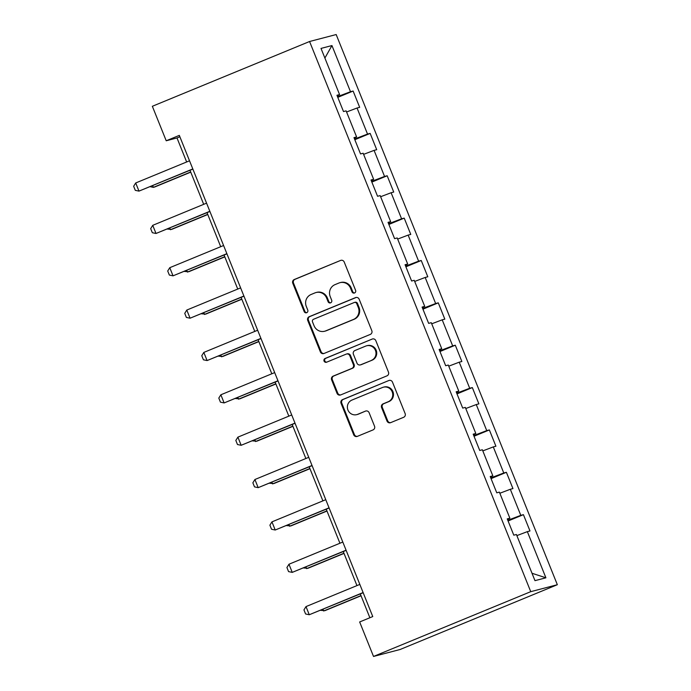 <?xml version="1.0" encoding="UTF-8"?>
<svg xmlns="http://www.w3.org/2000/svg" width="691" height="691" viewBox="0 0 691 691"><rect width="100%" height="100%" fill="white"/><g stroke="black" fill="none" stroke-linecap="round" stroke-linejoin="round"><path stroke-width="1.04" d="M354.552 292.975A2.013 1.943 -104.6 0 0 355.606 290.367L344.222 262.044A2.876 2.781 -104.6 0 0 340.577 260.438L294.28 279.518A2.876 2.781 -104.6 0 0 292.777 283.241L304.161 311.563A2.013 1.943 -104.6 0 0 306.709 312.686A2.013 1.943 -104.6 0 0 307.763 310.078L306.286 306.415A9.199 8.897 -104.6 0 1 311.088 294.496L314.949 292.898A9.199 8.897 -104.6 0 1 326.61 298.037L328.087 301.708A2.013 1.943 -104.6 0 0 330.635 302.831A2.013 1.943 -104.6 0 0 331.68 300.222L330.212 296.56A9.199 8.897 -104.6 0 1 335.014 284.632L338.866 283.042A9.199 8.897 -104.6 0 1 350.527 288.182L352.004 291.852A2.013 1.943 -104.6 0 0 354.552 292.975M387.003 421.052A2.876 2.781 -104.6 0 0 390.648 422.65L403.63 417.304A2.876 2.781 -104.6 0 0 405.133 413.572L392.488 382.123A2.876 2.781 -104.6 0 0 388.852 380.516L342.546 399.597A2.876 2.781 -104.6 0 0 341.052 403.319L353.688 434.769A2.876 2.781 -104.6 0 0 357.333 436.375L373.028 429.914A2.876 2.781 -104.6 0 0 374.531 426.192L369.115 412.726A2.876 2.781 -104.6 0 0 365.47 411.119L357.688 414.324A7.687 7.437 -104.6 0 1 347.772 409.564A7.687 7.437 -104.6 0 1 351.961 400.063L382.443 387.513A7.687 7.437 -104.6 0 1 392.358 392.272A7.687 7.437 -104.6 0 1 388.169 401.765L383.09 403.864A2.876 2.781 -104.6 0 0 381.587 407.586L387.003 421.052L387.72 420.862A2.876 2.781 -104.6 0 0 390.657 422.65M309.577 41.503L152.348 106.284L166.22 140.774L179.315 135.376L372.76 616.562L359.657 621.96L373.52 656.45L530.74 591.669L309.577 41.503L336.18 34.55L557.343 584.716L530.74 591.669M370.307 334.409A2.876 2.781 -104.6 0 0 371.81 330.678L359.165 299.229A2.876 2.781 -104.6 0 0 355.52 297.622L309.223 316.703A2.876 2.781 -104.6 0 0 307.728 320.425L320.365 351.874A2.876 2.781 -104.6 0 0 324.01 353.481L370.307 334.409M375.826 340.672L388.472 372.129A2.876 2.781 -104.6 0 1 386.969 375.852L340.672 394.932A2.876 2.781 -104.6 0 1 337.027 393.326L331.62 379.86A2.876 2.781 -104.6 0 1 333.122 376.137L351.9 368.398A2.876 2.781 -104.6 0 0 353.395 364.675L349.81 355.744A2.876 2.781 -104.6 0 0 346.165 354.137L326.618 362.196A2.013 1.943 -104.6 0 1 324.019 360.952A2.013 1.943 -104.6 0 1 325.115 358.465L372.181 339.074A2.876 2.781 -104.6 0 1 375.826 340.672M523.424 514.657L520.798 515.348L510.321 489.28L512.947 488.589L506.391 472.298L503.765 472.981L493.288 446.913L495.913 446.231L489.366 429.932L486.74 430.623L476.263 404.555L478.88 403.864L472.333 387.573L469.707 388.256L459.23 362.188L461.856 361.505L455.3 345.215L452.683 345.897L442.197 319.829L444.823 319.138L438.275 302.848L435.65 303.53L425.172 277.462L427.798 276.78L421.242 260.49L418.616 261.172L408.139 235.104L410.765 234.413L404.218 218.123L401.592 218.814L391.115 192.737L393.732 192.055L387.185 175.764L384.559 176.447L374.081 150.379L376.707 149.697L370.16 133.398L367.534 134.089L357.048 108.012L359.674 107.33L353.127 91.039L350.501 91.722L331.948 45.563L321.013 48.413L339.575 94.581L336.949 95.263L343.496 111.553L346.122 110.871L356.608 136.939L353.982 137.63L360.529 153.92L363.155 153.238L373.632 179.306L371.007 179.988L377.562 196.279L380.18 195.596L390.665 221.664L388.04 222.347L394.587 238.645L397.213 237.954L407.69 264.031L405.064 264.713L411.62 281.004L414.246 280.321L424.723 306.389L422.097 307.072L428.645 323.371L431.27 322.68L441.748 348.748L439.13 349.439L445.678 365.729L448.304 365.047L458.781 391.115L456.155 391.797L462.711 408.096L465.328 407.405L475.814 433.473L473.188 434.164L479.735 450.454L482.361 449.772L492.838 475.84L490.213 476.522L496.769 492.821L499.394 492.13L509.872 518.198L507.246 518.889L513.793 535.18L516.419 534.497L534.981 580.656L545.907 577.806L527.345 531.638L529.971 530.956L523.424 514.657L508.084 520.979M507.807 520.28L520.798 515.348M499.843 493.253L510.321 489.28M509.872 518.198L507.427 519.347M490.774 477.913L503.765 472.981M482.81 450.895L493.288 446.913M492.838 475.84L490.403 476.98M473.75 435.555L486.74 430.623M465.786 408.528L476.263 404.555M475.814 433.473L473.37 434.622M456.716 393.188L469.707 388.256M448.753 366.17L459.23 362.188M458.781 391.115L456.345 392.255M439.683 350.829L452.683 345.897M431.72 323.803L442.197 319.829M441.748 348.748L439.312 349.896M422.659 308.462L435.65 303.53M414.695 281.444L425.172 277.462M424.723 306.389L422.279 307.538M405.626 266.104L418.616 261.172M397.662 239.077L408.139 235.104M407.69 264.031L405.254 265.171M388.601 223.746L401.592 218.814M380.637 196.719L391.115 192.737M390.665 221.664L388.221 222.813M371.568 181.379L384.559 176.447M363.604 154.352L374.081 150.379M373.632 179.306L371.197 180.446M354.535 139.021L367.534 134.089M346.571 111.994L357.048 108.012M356.608 136.939L354.163 138.088M337.51 96.654L350.501 91.722M324.891 58.053L331.948 45.563M339.575 94.581L337.139 95.721M373.52 656.45L400.115 649.497L557.343 584.716M166.22 140.774L177 137.95L186.656 161.979M189.999 170.288L203.69 204.337M207.032 212.655L220.714 246.704M224.057 255.014L237.747 289.063M241.09 297.38L254.772 331.43M258.114 339.739L271.805 373.788M275.148 382.106L288.838 416.146M292.181 424.464L305.863 458.513M309.205 466.822L322.896 500.871M326.238 509.189L339.92 543.238M343.263 551.548L356.953 585.597M360.296 593.914L369.875 617.754M532.001 573.262L545.907 577.806M516.868 535.62L527.345 531.638M179.876 136.766L177 137.95M337.795 97.353L353.127 91.039M354.82 139.72L370.16 133.398M371.853 182.079L387.185 175.764M388.878 224.445L404.218 218.123M405.911 266.804L421.242 260.49M422.935 309.171L438.275 302.848M439.968 351.529L455.3 345.215M457.001 393.896L472.333 387.573M474.026 436.254L489.366 429.932M491.059 478.613L506.391 472.298M354.664 292.924A2.013 1.943 -104.6 0 1 352.721 291.662L351.253 287.992A9.199 8.897 -104.6 0 0 340.689 282.489L339.972 282.679M316.055 292.535L316.772 292.345A9.199 8.897 -104.6 0 1 327.327 297.856L328.804 301.518A2.013 1.943 -104.6 0 0 330.739 302.779M340.577 260.438L294.997 279.328A2.876 2.781 -104.6 0 0 293.494 283.051L304.878 311.373A2.013 1.943 -104.6 0 0 306.821 312.634M356.236 297.441L309.948 316.513A2.876 2.781 -104.6 0 0 308.445 320.235L321.09 351.684A2.876 2.781 -104.6 0 0 324.019 353.481M356.746 303.643A2.013 1.943 -104.6 0 0 354.198 302.52L313.559 319.268A2.013 1.943 -104.6 0 0 312.505 321.868L314.06 325.737A9.199 8.897 -104.6 0 0 325.72 330.877L353.498 319.432A9.199 8.897 -104.6 0 0 358.301 307.512L356.746 303.643L357.463 303.453A2.013 1.943 -104.6 0 0 355.157 302.252L354.44 302.442M324.615 331.248L325.331 331.058A9.199 8.897 -104.6 0 0 326.437 330.687L325.72 330.877M357.463 303.453L359.018 307.322A9.199 8.897 -104.6 0 1 354.215 319.242L326.437 330.687M346.511 354.025L347.228 353.835A2.876 2.781 -104.6 0 1 350.527 355.563L354.12 364.485A2.876 2.781 -104.6 0 1 352.617 368.217L333.839 375.947A2.876 2.781 -104.6 0 0 332.336 379.679L337.752 393.136A2.876 2.781 -104.6 0 0 340.68 394.924M372.181 339.074L325.832 358.275A2.013 1.943 -104.6 0 0 326.739 362.144M371.378 360.374A7.687 7.437 -104.6 0 0 366.567 345.802A7.687 7.437 -104.6 0 0 365.651 346.113L354.906 350.536A2.876 2.781 -104.6 0 0 353.412 354.267L356.997 363.19A2.876 2.781 -104.6 0 0 360.642 364.796L372.103 360.184A7.687 7.437 -104.6 0 0 367.292 345.612L366.567 345.802M360.296 364.917L361.013 364.727A2.876 2.781 -104.6 0 0 361.358 364.615L360.642 364.796M372.103 360.184L361.358 364.615M383.358 387.202L384.084 387.012A7.687 7.437 -104.6 0 1 388.886 401.583L383.807 403.674A2.876 2.781 -104.6 0 0 382.313 407.396L387.72 420.862M356.772 414.635L357.489 414.453A7.687 7.437 -104.6 0 0 358.413 414.142L357.688 414.324M365.47 411.119L358.413 414.142M388.852 380.516L343.272 399.407A2.876 2.781 -104.6 0 0 341.769 403.129L354.414 434.587A2.876 2.781 -104.6 0 0 357.342 436.375M152.676 185.672L153.359 187.365L190.681 171.981M150.189 186.691L153.359 187.365L154.654 187.019L190.751 172.154M192.815 168.941L138.977 191.113L135.289 190.345L133.657 186.268L135.704 182.968L189.533 160.787M135.704 182.968L138.977 191.113L192.875 169.105M169.71 228.03L170.392 229.723L207.706 214.348M167.213 229.058L171.679 229.386L207.775 214.512M186.734 270.397L187.416 272.081L224.739 256.707M184.247 271.416L188.712 271.744L224.808 256.871M209.839 211.299L156.011 233.48L152.322 232.703L150.681 228.635L152.737 225.335L206.566 203.154M152.737 225.335L156.011 233.48L209.909 211.463M226.873 253.657L173.035 275.839L169.355 275.07L167.714 270.993L169.761 267.693L223.599 245.512M169.761 267.693L173.035 275.839L226.933 253.83M203.767 312.755L204.45 314.448L241.772 299.073M201.271 313.783L205.737 314.111L241.833 299.238M220.792 355.114L221.474 356.806L258.797 341.432M218.304 356.141L222.77 356.47L258.866 341.596M237.825 397.48L238.507 399.173L275.83 383.79M235.337 398.508L239.803 398.837L275.899 383.963M243.897 296.024L190.068 318.205L186.38 317.428L184.747 313.36L186.795 310.06L240.623 287.879M186.795 310.06L190.068 318.205L243.966 296.189M260.93 338.383L207.101 360.564L203.413 359.795L201.772 355.718L203.819 352.419L257.657 330.238M203.819 352.419L207.101 360.564L260.999 338.555M277.955 380.75L224.126 402.931L220.438 402.153L218.805 398.085L220.852 394.786L274.681 372.604M220.852 394.786L224.126 402.931L278.024 380.914M294.988 423.108L241.159 445.289L237.471 444.52L235.83 440.443L237.885 437.144L291.714 414.963M237.885 437.144L241.159 445.289L295.057 423.281M312.021 465.475L258.184 487.656L254.504 486.879L252.863 482.81L254.91 479.511L308.739 457.33M254.91 479.511L258.184 487.656L312.082 465.639M329.046 507.833L275.217 530.014L271.528 529.246L269.896 525.169L271.943 521.869L325.772 499.688M271.943 521.869L275.217 530.014L329.115 508.006M346.079 550.2L292.241 572.381L288.562 571.604L286.92 567.527L288.968 564.227L342.805 542.055M288.968 564.227L292.241 572.381L346.148 550.364M254.858 439.839L255.532 441.532L292.854 426.157M252.362 440.867L256.827 441.195L292.924 426.321M271.883 482.206L272.565 483.899L309.888 468.515M269.395 483.234L273.861 483.562L309.957 468.688M288.916 524.564L289.598 526.257L326.912 510.882M286.42 525.592L290.885 525.92L326.981 511.046M305.94 566.931L306.623 568.624L343.945 553.241M303.453 567.959L307.918 568.287L344.014 553.413M322.973 609.289L323.656 610.982L360.978 595.607M320.486 610.317L324.951 610.645L361.039 595.772M363.103 592.558L309.274 614.74L305.586 613.971L303.954 609.894L306.001 606.594L359.83 584.413M306.001 606.594L309.274 614.74L363.172 592.731M351.253 287.992L350.527 288.182M328.804 301.518L328.087 301.708M327.327 297.856L326.61 298.037M304.878 311.373L304.161 311.563M293.494 283.051L292.777 283.241M294.997 279.328L294.28 279.518M352.721 291.662L352.004 291.852M321.09 351.684L320.365 351.874M308.445 320.235L307.728 320.425M309.948 316.513L309.223 316.703M356.228 297.441L355.52 297.622M354.215 319.242L353.498 319.432M359.018 307.322L358.301 307.512M337.752 393.136L337.027 393.326M332.336 379.679L331.62 379.86M333.839 375.947L333.122 376.137M352.617 368.217L351.9 368.398M354.12 364.485L353.395 364.675M350.527 355.563L349.81 355.744M325.832 358.275L325.115 358.465M382.313 407.396L381.587 407.586M383.807 403.674L383.09 403.864M388.886 401.583L388.169 401.765M354.414 434.587L353.688 434.769M341.769 403.129L341.052 403.319M343.272 399.407L342.546 399.597"/></g></svg>
